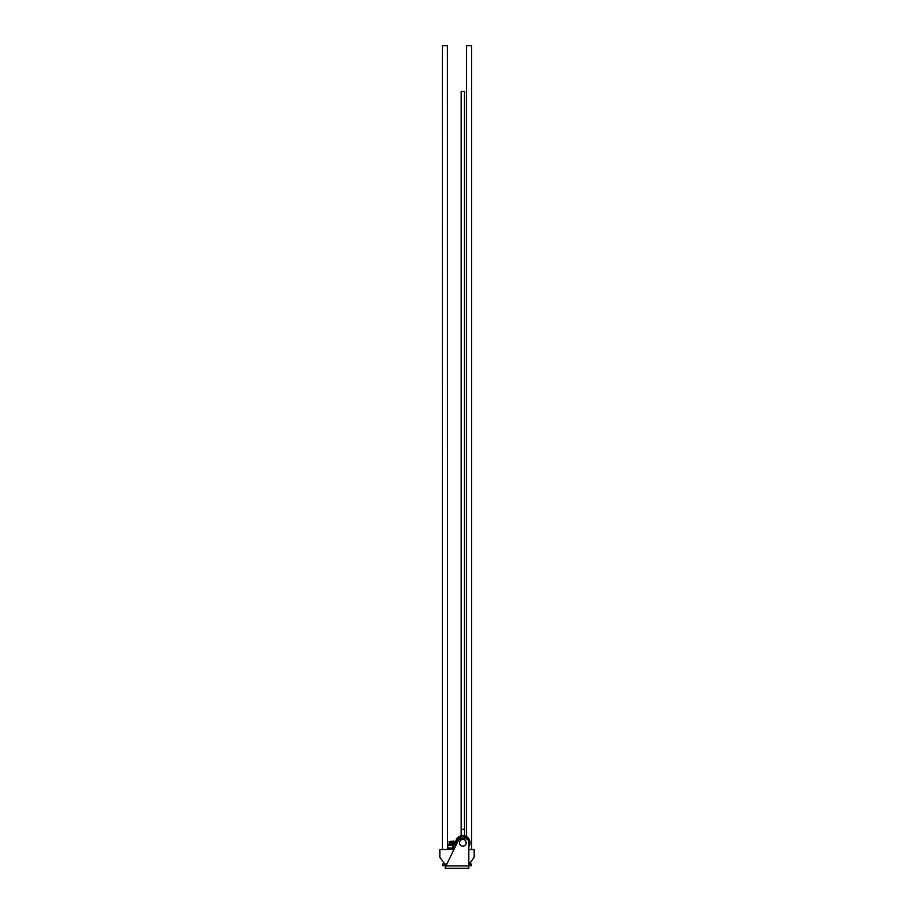 <?xml version="1.0" encoding="UTF-8"?>
<svg xmlns="http://www.w3.org/2000/svg" width="914" height="914" viewBox="0 0 914 914"><rect width="100%" height="100%" fill="white"/><g stroke="black" fill="none" stroke-linecap="round" stroke-linejoin="round"><path stroke-width="1.37" d="M471.441 864.004L471.441 865.695L471.441 864.004L468.813 864.004M453.95 849.517L439.828 849.517L439.828 857.298L444.787 864.004L442.559 864.004L442.559 865.695L446.101 865.695M471.441 865.695L468.813 865.695M469.213 864.004L474.172 857.298L474.172 849.517L468.813 849.517M453.904 848.706L453.093 848.032L447.483 848.032L447.483 848.718L447.392 45.7M446.923 864.004L444.787 864.004M455.023 847.312L455.023 844.41L448.306 844.41L448.306 845.027M450.042 845.027L450.042 844.41M449.117 841.6L453.675 841.063L454.212 841.6L449.117 841.6L454.212 842.4L449.117 842.4L454.212 843.211L449.117 843.211L454.212 843.211M453.287 844.41L453.287 848.706M449.654 844.41L449.654 843.336M466.563 836.596L466.563 45.7L471.59 45.7L471.59 849.517M442.41 849.517L442.41 45.7L447.437 45.7M468.745 841.417L469.922 841.417A7.221 7.221 0 0 1 469.922 841.428L469.945 841.428A7.243 7.243 0 0 1 469.362 845.93L468.813 845.667M455.595 846.124L455.595 842.799A7.243 7.243 0 0 1 469.945 841.428A7.243 7.243 0 0 1 469.362 845.93M454.087 849.232A2.274 2.274 0 0 1 453.847 849.243L446.98 849.243L453.732 848.718A1.862 1.862 0 0 0 454.395 848.592M456.12 842.799L456.12 845.027M467.991 839.92A5.907 5.907 0 0 0 456.954 843.325M469.396 841.417A6.706 6.706 0 0 0 461.262 836.276A6.706 6.706 0 0 0 456.36 844.547M445.198 867.546L458.234 840.663A3.359 3.359 0 0 1 461.262 838.778L465.466 838.778A3.359 3.359 0 0 1 468.813 842.137L468.813 868.3L445.198 868.3L445.986 865.935L468.813 865.935M462.838 846.158A3.359 3.359 0 0 1 459.479 842.799A3.359 3.359 0 0 1 462.838 839.452A3.359 3.359 0 0 1 466.186 842.799A3.359 3.359 0 0 1 462.838 846.158M452.75 848.032L452.75 845.324L447.837 845.324L447.837 848.032M452.75 845.324L447.837 845.324M461.159 835.762L461.159 91.32L464.506 91.32L464.506 835.762M468.813 844.764A6.295 6.295 0 0 0 468.973 841.417M461.159 829.329L464.506 829.329M453.675 844.41L453.675 843.336M453.675 842L453.675 841.063"/></g></svg>
